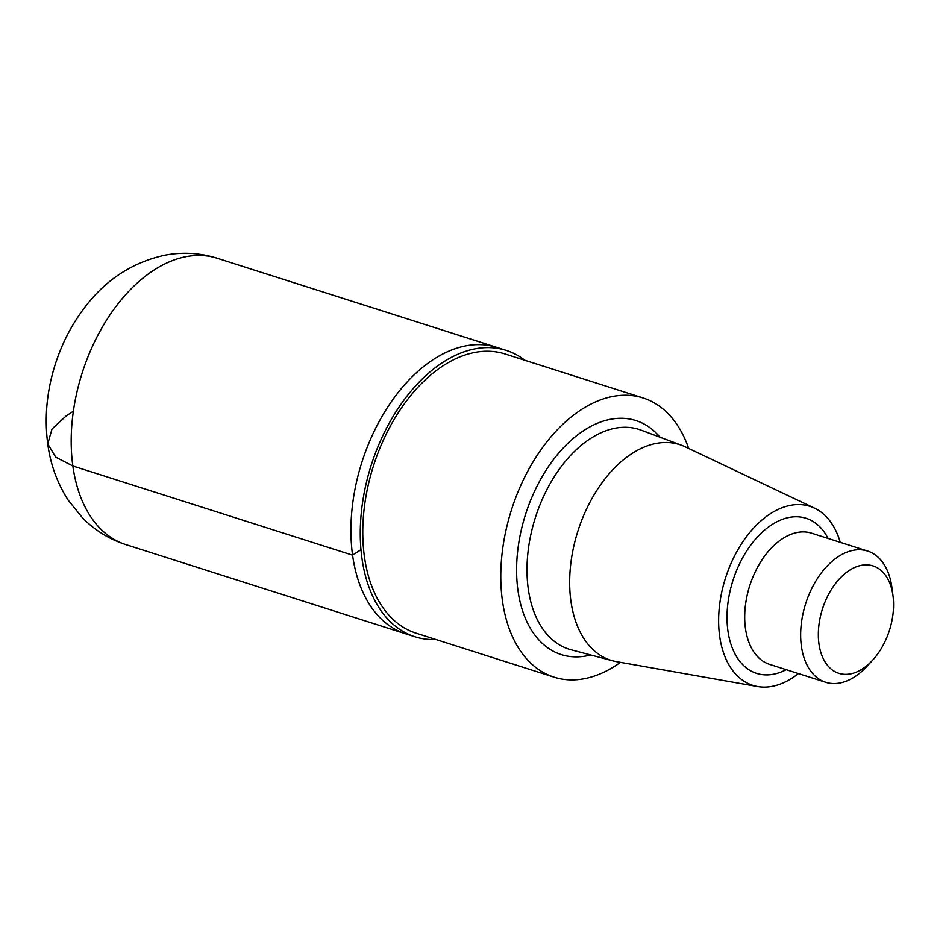 <?xml version="1.0" encoding="UTF-8"?>
<svg xmlns="http://www.w3.org/2000/svg" width="940" height="940" viewBox="0 0 940 940"><rect width="100%" height="100%" fill="white"/><g stroke="black" fill="none" stroke-linecap="round" stroke-linejoin="round"><path stroke-width="1.41" d="M798.424 673.569A93.965 58.621 -72.3 0 1 757.605 686.529L616.593 661.678A113.188 70.618 -72.3 0 1 612.915 660.867A113.188 70.618 -72.3 0 1 570.909 601.06A113.188 70.618 -72.3 0 1 601.013 484.171A113.188 70.618 -72.3 0 1 681.629 445.302A113.188 70.618 -72.3 0 1 685.107 446.77L814.475 508.117A93.965 58.621 -72.3 0 1 840.266 542.321M757.605 686.529A93.965 58.621 -72.3 0 1 719.664 636.204A93.965 58.621 -72.3 0 1 746.031 537.269A93.965 58.621 -72.3 0 1 814.475 508.117M620.459 662.359A146.523 91.415 -72.3 0 1 554.083 677.164A146.523 91.415 -72.3 0 1 502.395 600.519A146.523 91.415 -72.3 0 1 540.159 450.918A146.523 91.415 -72.3 0 1 643.089 397.961A146.523 91.415 -72.3 0 1 688.656 448.451M554.083 677.164L416.079 633.172A146.523 91.415 -72.3 0 1 364.391 556.527A146.523 91.415 -72.3 0 1 402.144 406.926A146.523 91.415 -72.3 0 1 505.074 353.969L643.089 397.961M435.925 639.494A150.282 93.753 -72.3 0 1 414.928 636.756A150.282 93.753 -72.3 0 1 361.923 558.137A150.282 93.753 -72.3 0 1 400.652 404.705A150.282 93.753 -72.3 0 1 506.225 350.385A150.282 93.753 -72.3 0 1 524.931 360.302M506.225 350.385L496.896 347.412A150.282 93.753 107.7 0 0 361.923 462.128A150.282 93.753 107.7 0 0 405.61 633.783L125.866 544.601A150.282 93.753 -72.3 0 1 72.85 465.993A150.282 93.753 -72.3 0 1 111.578 312.55A150.282 93.753 -72.3 0 1 217.152 258.242L496.896 347.412A150.282 93.753 107.7 0 0 361.923 462.128A150.282 93.753 107.7 0 0 405.61 633.783L414.928 636.756M818.952 643.818A56.353 35.156 -72.3 0 1 849.29 570.415A56.353 35.156 -72.3 0 1 893 595.796A56.353 35.156 -72.3 0 1 872.379 660.468A56.353 35.156 -72.3 0 1 818.952 643.818M872.379 660.468L866.715 666.577A68.879 42.97 -72.3 0 1 825.708 682.264A68.879 42.97 -72.3 0 1 801.409 646.227A68.879 42.97 -72.3 0 1 819.163 575.903A68.879 42.97 -72.3 0 1 867.55 551.016A68.879 42.97 -72.3 0 1 891.907 587.535L893 595.796M360.972 549.688L352.594 555.164L72.85 465.993L55.719 457.157L47.74 443.927L52.005 429.004L66.235 415.868L73.379 411.191M612.915 660.867L571.062 649.763A115.315 71.945 -72.3 0 1 528.268 588.828A115.315 71.945 -72.3 0 1 558.936 469.741A115.315 71.945 -72.3 0 1 641.068 430.144L681.629 445.302M590.661 654.968A122.823 76.622 -72.3 0 1 517.952 590.332A122.823 76.622 -72.3 0 1 562.743 448.545A122.823 76.622 -72.3 0 1 660.068 437.241M825.708 682.264L769.754 664.427A68.879 42.97 -72.3 0 1 745.455 628.402A68.879 42.97 -72.3 0 1 763.209 558.066A68.879 42.97 -72.3 0 1 811.596 533.18L867.55 551.016M786.216 669.668A81.404 50.784 -72.3 0 1 727.913 630.799A81.404 50.784 -72.3 0 1 762.246 532.181A81.404 50.784 -72.3 0 1 828.058 538.42M125.866 544.601C109.357 539.243 94.975 530.407 82.732 518.105L68.267 500.268C57.34 483.301 50.502 464.56 47.752 444.032C44.333 417.76 46.753 391.451 55.025 365.096C61.911 343.229 72.18 323.524 85.846 305.982C106.702 279.039 133.139 262.096 165.17 255.151C182.748 251.885 200.079 252.907 217.152 258.242"/></g></svg>
